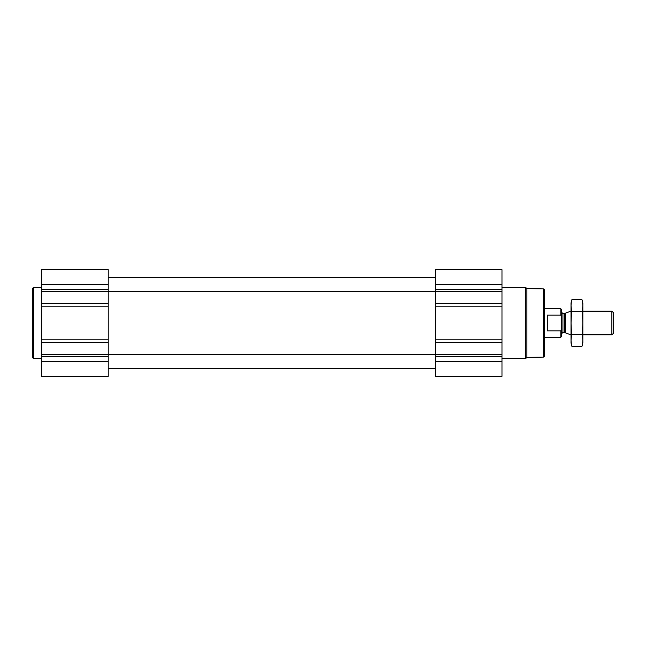 <?xml version="1.0" encoding="UTF-8"?>
<svg xmlns="http://www.w3.org/2000/svg" width="646" height="646" viewBox="0 0 646 646"><rect width="100%" height="100%" fill="white"/><g stroke="black" fill="none" stroke-linecap="round" stroke-linejoin="round"><path stroke-width="0.97" d="M108.205 303.572L108.205 376.376L41.788 376.376L41.788 269.624L108.205 269.624L108.205 303.572L41.788 303.572M501.974 361.55L501.974 269.624L435.557 269.624L435.557 376.376L501.974 376.376L501.974 361.55L435.557 361.55M543.488 288.915L543.488 357.085L544.675 355.898L544.675 290.102L543.488 288.915L526.902 288.625L525.699 287.422L501.974 287.422M543.488 357.085L526.902 357.375L526.902 288.625M526.902 357.375L525.699 358.578L525.699 287.422M41.788 358.578L33.487 358.578L33.487 287.422L41.788 287.422M33.487 358.578L32.3 357.391L32.3 288.609L33.487 287.422M561.511 329.573L560.841 330.865L560.841 337.236L561.511 336.558L561.511 309.442L560.841 308.764L544.675 308.764M561.511 316.427L560.841 315.135L560.841 308.764M560.841 330.865L547.283 330.865L547.283 315.135L560.841 315.135M611.883 311.138L611.883 334.862L613.7 333.037L613.7 312.963L611.883 311.138L582.862 311.138M570.999 334.862L570.999 311.138M571.872 299.72L570.999 302.958L570.999 343.042L571.872 346.28C570.773 342.404 570.773 338.52 571.872 334.644C570.773 326.981 570.773 319.221 571.872 311.356C570.773 307.48 570.773 303.596 571.872 299.72L581.998 299.72C583.096 303.596 583.096 307.48 581.998 311.356C583.096 319.019 583.096 326.779 581.998 334.644C583.096 338.52 583.096 342.404 581.998 346.28L571.872 346.28L571.355 343.955M582.514 302.045L581.998 299.72L582.862 302.958L582.862 343.042L581.998 346.28M571.872 311.356L581.998 311.356M571.872 334.644L581.998 334.644M501.974 284.45L435.557 284.45M501.974 289.61L435.557 289.61M501.974 291.289L435.557 291.289M501.974 303.572L435.557 303.572M501.974 306.172L435.557 306.172M501.974 339.828L435.557 339.828M501.974 342.428L435.557 342.428M501.974 354.711L435.557 354.711M501.974 356.39L435.557 356.39M108.205 284.45L41.788 284.45M108.205 289.61L41.788 289.61M108.205 291.289L41.788 291.289M108.205 306.172L41.788 306.172M108.205 339.828L41.788 339.828M108.205 342.428L41.788 342.428M108.205 354.711L41.788 354.711M108.205 356.39L41.788 356.39M108.205 361.55L41.788 361.55M565.307 313.189L564.822 313.278L564.822 332.722L565.307 332.811L565.307 313.189L570.935 311.138M564.822 332.722L562.941 332.722L562.941 313.278C562.747 313.69 562.27 313.213 561.511 311.848M108.205 368.664L435.557 368.664M108.205 354.428L435.557 354.428M108.205 291.572L435.557 291.572M108.205 277.336L435.557 277.336M525.699 358.578L501.974 358.578M560.841 337.236L544.675 337.236M611.883 334.862L582.862 334.862M565.307 332.811L570.935 334.862M564.822 313.278L562.941 313.278M562.941 332.722C562.747 332.31 562.27 332.787 561.511 334.152"/></g></svg>
